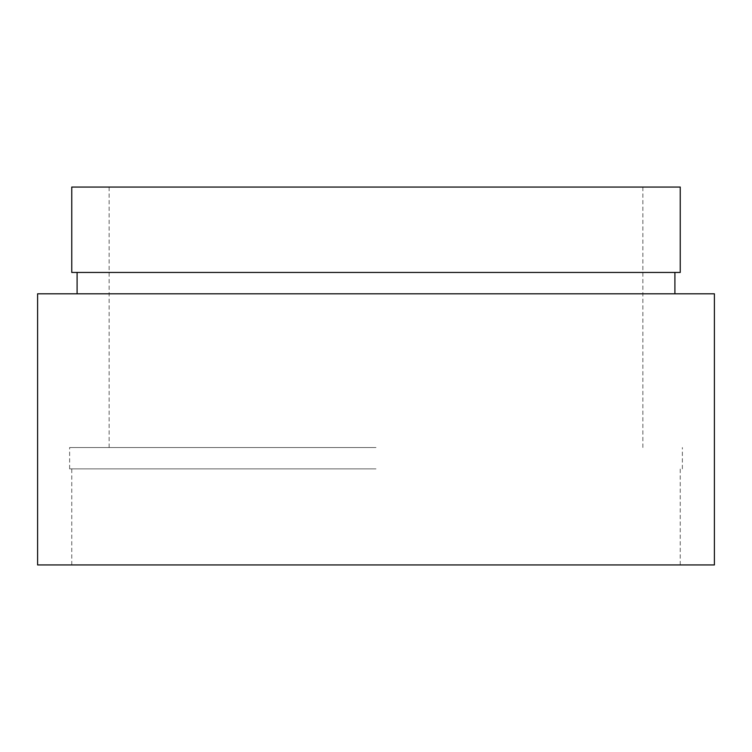 <?xml version="1.0" encoding="UTF-8"?>
<svg xmlns="http://www.w3.org/2000/svg" width="752" height="752" viewBox="0 0 752 752"><rect width="100%" height="100%" fill="white"/><g stroke="black" fill="none" stroke-linecap="round" stroke-linejoin="round"><path stroke-width="0.56" stroke-dasharray="3.76 2.82" d="M376 468.872L69.626 468.872L376 468.872M714.4 564.949L37.6 564.949M376 447.525L69.626 447.525L376 447.525M680.24 187.051L71.76 187.051M680.24 272.45L71.76 272.45M714.4 293.806L37.6 293.806M376 564.949L680.24 564.949L376 564.949M376 293.806L77.099 293.806L376 293.806M376 187.051L642.875 187.051L376 187.051M71.76 564.949L71.76 468.872M69.626 468.872L69.626 447.525M109.125 447.525L109.125 187.051M642.875 447.525L642.875 187.051M682.374 468.872L682.374 447.525M680.24 564.949L680.24 468.872"/><path stroke-width="1.13" d="M376 272.45L680.24 272.45L680.24 187.051L71.76 187.051L71.76 272.45L376 272.45M376 564.949L714.4 564.949L714.4 293.806L37.6 293.806L37.6 564.949L376 564.949M674.901 293.806L674.901 272.45M77.099 293.806L77.099 272.45"/></g></svg>
